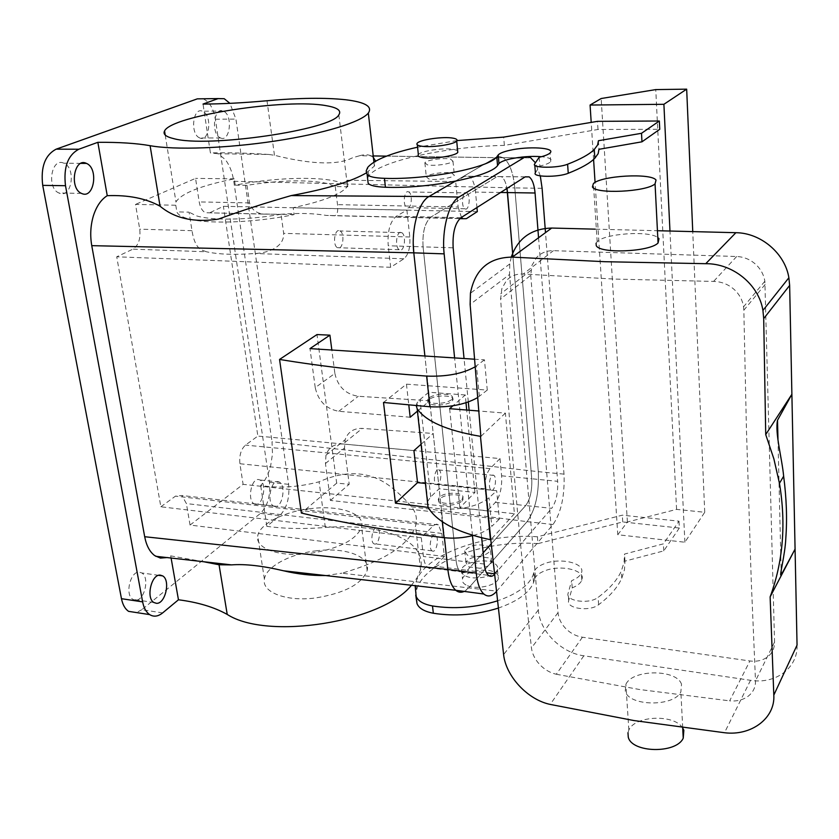 <?xml version="1.0" encoding="UTF-8"?>
<svg xmlns="http://www.w3.org/2000/svg" width="839" height="839" viewBox="0 0 839 839"><rect width="100%" height="100%" fill="white"/><g stroke="black" fill="none" stroke-linecap="round" stroke-linejoin="round"><path stroke-width="0.63" stroke-dasharray="4.2 3.15" d="M235.235 185.146L246.991 185.314C280.436 180.102 307.084 179.473 326.927 183.416L335.275 186.562L347.797 186.74L347.01 180.228L348.353 183.101L347.461 186.268C341.966 193.956 323.875 201.098 293.199 207.705L294.122 214.585C254.427 222.954 204.842 224.495 186.331 218.224C180.899 216.493 177.742 214.375 176.851 211.879L189.069 212.152L192.005 230.683C193.652 241.108 196.84 247.536 201.559 249.959L206.446 251.773L132.887 249.152C138.487 245.491 140.763 238.832 139.725 229.173L135.509 204.401L175.781 205.24L175.959 201.916C181.612 193.211 201.066 185.524 234.312 178.854L235.235 185.146C271.658 177.973 314.971 176.19 335.747 181.224C341.714 182.64 345.731 184.475 347.797 186.74M335.275 186.562L337.519 204.653C338.243 211.386 337.257 215.078 334.562 215.738L326.025 215.403C313.786 213.263 298.369 212.907 279.775 214.344L205.44 212.749C202.283 211.103 200.206 207.495 199.21 201.926L195.55 178.382L135.509 204.401M246.991 185.314L249.529 202.912C251.553 209.488 256.21 213.221 263.519 214.092L279.775 214.344M347.01 180.228L455.671 181.549L458.125 207.023L337.519 204.653M175.781 205.24L176.851 211.879M234.312 178.854L195.55 178.382M477.318 211.627L223.384 206.3L209.823 212.718M461.46 217.406L458.125 207.023M500.61 192.477L475.524 192.1L476.94 207.548M475.524 192.1C474.643 183.919 472.493 178.634 469.085 176.253L464.733 176.253L455.671 181.549M466.82 192.876C471.057 195.099 469.106 211.638 464.932 208.775L464.9 208.764C460.642 206.583 462.635 189.918 466.799 192.865L408.74 191.974C413.27 194.166 411.288 210.421 406.831 207.6L406.81 207.59C402.269 205.44 404.293 189.069 408.74 191.974L408.75 191.984M469.085 176.253L501.365 176.589C503.977 178.392 505.854 182.336 506.987 188.429C505.854 182.336 503.977 178.392 501.365 176.589L497.17 176.589L431.068 217.028C424.912 222.304 422.258 232.246 423.087 246.865L453.165 247.83M293.199 207.705L406.894 210.086L396.386 216.231C390.03 221.454 387.314 231.291 388.226 245.754L423.087 246.865L456.091 560.546C456.731 566.073 458.157 569.807 460.359 571.758C462.562 573.467 464.879 572.995 467.344 570.352L483.149 552.807L467.344 570.352L486.463 572.785M406.894 210.086L409.799 236.997C410.449 247.495 408.478 254.762 403.884 258.8L390.659 267.295L388.226 245.754M294.122 214.585L281.055 214.281L283.666 233.347C284.316 247.683 266.97 253.011 255.213 253.504C234.731 255.004 218.476 254.416 206.446 251.773M281.055 214.281C248.197 220.112 211.208 220.667 196.211 215.77L189.069 212.152M160.857 506.787L175.487 496.132L181.927 495.513L186.394 503.568L190.054 525.057L444.324 556.488L441.828 533.415L438.409 524.857L436.658 524.144L433.616 525.382L421.293 537.747L160.857 506.787L116.726 256.797L132.887 249.152M190.054 525.057L243.1 484.344L239.902 463.747C239.146 455.462 240.992 449.243 245.46 445.1L257.856 436.07L223.384 206.3M500.023 458.587L490.028 468.634C486.4 473.206 484.806 479.95 485.246 488.843L487.365 510.888L495.409 502.362C500.096 496.195 502.162 487.344 501.607 475.807L500.023 458.587L257.856 436.07M501.607 475.807L531.737 478.765L512.944 256.671L531.737 478.765L557.652 481.303C558.103 493.007 556.121 502.016 551.726 508.329L525.686 505.571C530.217 499.32 532.241 490.385 531.737 478.765C532.241 490.385 530.217 499.32 525.686 505.571L495.409 502.362M564.007 474.129L538.302 471.665L514.779 187.915L233.777 181.297C232.393 172.268 229.529 164.989 225.188 159.473L218.067 153.747L268.732 154.46L274.458 155.278C305.323 163.018 335.673 166.531 352.653 157.732L359.606 155.739L503.222 157.753C509.42 162.336 513.269 172.394 514.779 187.915L538.302 471.665C539.225 493.206 535.481 509.871 527.07 521.659L469.106 587.489L527.081 521.648C535.492 509.86 539.225 493.196 538.302 471.665L272.014 441.733L272.497 453.889L270.588 466.211C268.407 474.486 265.103 480.894 260.667 485.456C278.915 488.445 298.39 487.228 319.103 481.796C347.042 469.316 371.32 471.277 391.939 487.7C400.57 494.748 407.062 501.114 411.425 506.787C416.134 512.587 417.507 519.026 415.546 526.105C408.677 545.329 384.115 561.029 341.882 573.205L496.761 591.138L553.027 524.511C561.186 512.608 564.846 495.807 564.007 474.129L545.497 232.623M503.222 157.753L499.404 156.557L496.069 157.365L455.074 181.287L495.524 157.648L498.062 157.669M413.26 244.013C413.7 219.944 418.934 204.129 428.96 196.536M417.403 411.131L429.704 400.759L424.891 356.009L444.429 537.715L433.218 433.469L362.291 428.404C353.597 428.205 347.881 431.991 345.123 439.751L344.525 447.963L349.213 484.239L336.67 483.149L316.995 334.562M383.507 402.479L406.454 384.157L408.792 404.964M420.937 444.387L433.218 433.469M447.848 569.461C449.054 579.728 451.697 586.671 455.787 590.289M455.85 590.341C460.055 593.561 464.47 592.607 469.106 587.489L464.198 591.411M491.203 543.861L525.686 505.571L491.203 543.861M401.619 232.56L401.829 232.686C406.663 235.34 404.314 252.675 399.49 249.886L399.217 249.728C394.361 247.054 396.805 229.613 401.619 232.56M268.732 154.46C247.327 153.013 227.883 152.499 210.411 152.918L203.028 104.078M411.435 585.307L417.245 577.515L420.549 569.786C423.601 555.502 415.987 544.28 397.707 536.1C378.483 528.13 354.362 525.256 325.343 527.469C304.127 529.168 284.631 528.79 266.854 526.347L279.712 515.66C286.833 508.308 289.801 497.863 288.626 484.344L235.927 119.086L229.938 103.354M218.067 153.747L210.411 152.918M220.196 137.795L220.573 137.974C229.907 142.515 233.116 115.698 223.793 111.293L223.237 111.031C213.893 106.501 210.778 133.716 220.196 137.795M162.651 612.9L141.791 609.712L260.436 513.395C267.662 506.106 270.661 495.734 269.445 482.289L215.382 119.222C213.546 108.64 209.572 101.886 203.458 98.981L202.902 98.782M141.791 609.712L136.432 612.564M135.488 600.158L132.887 599.361C124.633 594.914 130.36 570.96 139.326 572.167L141.739 572.943C149.95 577.263 144.539 600.997 135.488 600.158M59.359 193.19L58.898 192.991C46.376 188.02 51.431 157.155 63.743 163.154L63.932 163.227C76.391 168.073 71.755 198.707 59.359 193.19M255.559 504.323L254.217 503.872C246.981 500.526 251.301 477.706 258.779 479.583L259.996 480.002C267.19 483.274 263.089 505.886 255.559 504.323M199.441 137.816C189.887 133.758 193.001 106.721 202.493 111.23L203.048 111.493C212.529 115.855 209.31 142.504 199.829 137.995L199.441 137.816M366.381 172.865L374.383 166.08L375.641 161.13M373.407 157.575L371.132 155.907L373.219 155.939M359.606 155.739C364.388 154.355 368.237 154.418 371.132 155.907M390.659 267.295L116.726 256.797M421.293 537.747L423.412 556.477C424.094 561.962 425.583 565.675 427.88 567.615C430.155 569.324 432.567 568.873 435.105 566.262L467.344 570.352C464.879 572.995 462.562 573.467 460.359 571.758L488.35 575.334M487.365 510.888L243.1 484.344M444.324 556.488L435.105 566.262M491.591 490.291C495.01 491.339 497.128 477.339 493.856 475.377L493.332 475.136C489.924 473.972 487.742 488.057 491.035 490.039L491.591 490.291M233.777 181.297L272.014 441.733M428.771 178.959L426.306 176.777C427.932 173.977 445.079 171.481 451.791 173.054L454.35 175.288C452.703 178.088 435.347 180.595 428.771 178.959M410.177 417.224L338.767 411.288C326.088 408.95 318.243 401.052 315.233 387.618L334.876 373.439L331.845 350.02M334.876 373.439C337.792 386.611 345.605 394.225 358.295 396.291L429.704 400.759M315.233 387.618L309.99 348.604M406.454 384.157L487.281 390.083L484.46 359.847L474.329 359.197M487.281 390.083L477.485 397.676M451.613 399.658C447.701 402.384 442.111 403.622 434.854 403.36C429.39 402.772 427.093 401.336 427.942 399.049L428.928 397.917C432.861 395.232 438.398 394.015 445.54 394.257C451.067 394.844 453.385 396.291 452.494 398.63L451.613 399.658M428.121 507.427L440.915 508.895C461.513 510.164 477.548 506.462 489.043 497.789L496.688 490.742L425.289 483.421M461.985 501.114L462.824 499.95C463.663 497.296 461.366 495.597 455.955 494.842C448.97 494.433 443.579 495.744 439.783 498.744L438.839 500.023C438.052 502.624 440.328 504.302 445.666 505.078C452.766 505.487 458.209 504.166 461.985 501.114M413.931 450.606L343.004 444.009L362.291 428.404M343.004 444.009C334.331 443.632 328.657 447.355 325.972 455.178L325.448 463.506L330.419 500.432L499.341 519.131L496.688 490.742M203.615 561.731L170.716 555.869L166.982 557.578M325.438 575.554L341.882 573.205M487.962 546.252L490.532 550.625C485.246 556.435 477.485 557.914 467.25 555.072L464.764 550.814C469.934 544.993 477.674 543.473 487.962 546.252M339.837 230.851L340.057 230.966C345.196 233.588 342.805 250.599 337.677 247.851L337.393 247.694C332.234 245.051 334.73 227.946 339.837 230.851M316.754 550.772C290.619 553.593 265.932 566.598 264.39 579.151C261.6 592.208 285.984 601.752 315.107 598.018C344.514 593.299 361.861 584.133 367.167 570.52C370.89 556.488 345.532 547.091 316.754 550.772M274.919 506.536L273.598 506.085C266.487 502.739 270.777 479.772 278.129 481.638L279.324 482.058C286.403 485.341 282.334 508.098 274.919 506.536M432.861 551.213L431.991 550.845C428.362 548.475 430.942 533.866 434.812 534.779L435.64 535.135C439.248 537.463 436.752 551.989 432.861 551.213M438.524 469.767L439.08 470.008C442.583 471.958 440.402 485.729 436.762 484.669L436.165 484.418C432.662 482.435 434.896 468.592 438.524 469.767M427.324 164.832L424.87 162.735C426.506 160.018 443.705 157.543 450.428 159.043L452.987 161.182C451.33 163.899 433.91 166.374 427.324 164.832M330.419 500.432L349.213 484.239M499.341 519.131L491.769 526.378L489.043 497.789M473.186 535.481C481.492 533.226 487.69 530.196 491.769 526.378M336.67 483.149L301.39 513.048M474.947 366.916L484.46 359.847M429.107 399.605L428.131 400.748C424.586 406.034 446.358 406.632 451.781 401.357L452.672 400.329C456.227 395.001 434.696 394.382 429.107 399.605M461.817 499.488L462.667 498.324C466.075 492.325 444.974 491.266 439.605 497.128L438.671 498.408C435.294 504.386 456.605 505.403 461.817 499.488M171.104 558.04L170.716 555.869M479.908 568.265L468.445 566.818L465.97 562.497C467.396 559.456 471.319 557.474 477.748 556.519L489.095 557.914L491.654 562.34C490.217 565.339 486.295 567.311 479.908 568.265M266.854 526.347L260.667 485.456M310.86 508.602C284.452 511.433 259.419 523.956 257.741 535.922C254.815 548.381 279.356 557.337 308.815 553.614C338.557 548.947 356.166 540.117 361.619 527.112C365.489 513.72 339.952 504.921 310.86 508.602M374.708 544.091L373.785 543.714C369.926 541.365 372.579 527.018 376.68 527.941L377.571 528.308C381.409 530.636 378.84 544.889 374.708 544.091M367.555 178.12L368.699 176.043C378.767 161.161 446.988 146.395 504.375 145.399L597.997 129.479L659.748 129.29M535.397 172.803L539.855 166.08C545.528 164.738 549.146 163.259 550.73 161.665C552.576 159.2 549.493 157.543 541.501 156.694M427.429 501.816L430.711 496.877L439.143 488.728L474.926 492.441L459.845 507.784L514.401 513.709L505.382 413.113L478.629 410.984M466.012 402.762L465.299 394.98L452.966 405.772M465.299 394.98L428.771 392.233L420.024 399.511L416.973 403.024L416.217 405.625M505.382 413.113L480.852 436.406M514.401 513.709L490.784 539.781M679.003 521.176L679.338 528.035L622.748 521.942L537.998 543.63L537.421 536.782L622.318 515.177L679.003 521.176L663.397 543.85L624.51 554.076L624.059 562.466L621.321 571.023C617.231 580.095 609.492 588.873 598.113 597.347C589.188 604.615 564.993 601.144 568.15 593.163L571.674 580.64C576.76 578.595 579.959 576.11 581.27 573.173C586.22 563.336 560.389 557.065 544.029 563.839C538.69 565.916 535.376 568.506 534.065 571.611L532.954 575.428C528.612 585.706 516.751 594.19 497.359 600.881M537.421 536.782C484.638 532.828 423.223 554.831 415.829 582.654L415.148 585.727M617.777 534.747L627.383 521.994L676.58 509.388L704.729 512.283L684.886 542.225L617.777 534.747L595.071 182.42M593.582 159.441L591.201 122.4M684.886 542.225L669.973 231.04M622.748 521.942L622.318 515.177M597.997 129.479L597.483 121.34M598.427 140.721L598.962 149.311M539.173 157.271L539.855 166.08M456.982 140.595L417.581 147.192M504.375 145.399L503.673 137.124M449.641 408.677L459.845 507.784M474.926 492.441L466.694 410.03M439.143 488.728L428.771 392.233M797.05 645.118C798.004 668.033 775.488 684.488 750.538 680.303L583.829 655.794C561.113 652.836 539.729 631.285 538.323 610.005L509.546 274.468L470.134 304.421M537.998 543.63C485.299 539.592 424.01 561.711 416.658 589.733L415.735 595.092M498.177 608.139C517.464 601.416 529.262 592.89 533.573 582.56L534.401 579.697L533.782 572.586M679.338 528.035L663.764 550.877L624.961 561.144L624.51 569.587L621.783 578.207C617.703 587.342 609.984 596.172 598.626 604.709C589.723 612.019 565.57 608.495 568.716 600.451L572.229 587.845C577.305 585.8 580.494 583.294 581.805 580.336C586.744 570.426 560.945 564.091 544.616 570.898C539.288 572.985 535.985 575.596 534.684 578.711L534.401 579.697M572.229 587.845L571.674 580.64M624.961 561.144L624.51 554.076M663.764 550.877L663.397 543.85M627.383 521.994L601.164 98.52M704.729 512.283L692.752 231.606M493.846 563.105C484.952 558.029 463.233 562.35 461.544 569.576C460.863 571.946 462.016 573.97 464.995 575.638C473.657 580.85 495.692 576.571 497.454 569.387C498.219 566.902 497.013 564.804 493.846 563.105M457.633 150.695L454.193 149.468C444.722 147.454 420.664 150.894 418.346 154.617M511.276 257.07L509.787 263.928L509.546 274.468M658.594 230.746L595.166 229.152M530.751 275.297L558.029 612.68C558.606 618.563 561.218 623.912 565.874 628.705C570.656 633.403 576.173 636.235 582.434 637.221L749.909 660.964C756.778 661.845 762.651 660.503 767.528 656.947C772.258 653.214 774.596 648.253 774.554 642.066L764.864 281.233C763.868 275.056 761.078 269.676 756.474 265.072C750.842 259.712 744.235 256.86 736.663 256.503L553.394 250.683C546.577 250.588 540.945 252.896 536.488 257.615L531.936 265.365L530.751 275.297L500.61 298.946L501.869 288.564L506.42 280.625C510.867 275.863 516.467 273.671 523.232 274.038L553.394 250.683M676.58 509.388L655.762 89.595M465.96 584.961C462.981 583.273 461.838 581.228 462.509 578.837C464.187 571.537 485.854 567.206 494.727 572.345C497.894 574.065 499.1 576.173 498.345 578.69C496.594 585.947 474.612 590.236 465.96 584.961M596.089 243.226L597.179 241.747C604.363 233.525 649.061 230.389 657.786 237.542M681.52 684.267C676.758 668.987 632.333 669.176 625.884 684.362L625.265 691.095C628.568 706.365 673.811 707.141 680.869 691.892L681.52 684.267M765.147 284.463L743.836 310.21L746.406 428.173L751.241 580.41L755.499 680.859C755.666 687.068 753.265 692.154 748.315 696.108C743.176 699.915 736.957 701.498 729.647 700.859L749.909 660.964M743.836 310.21L743.564 306.801C742.546 300.31 739.61 294.688 734.723 289.969C728.713 284.463 721.666 281.61 713.58 281.422L614.253 279.062L523.232 274.038M582.434 637.221L556.278 674.252C550.059 672.826 544.521 669.574 539.676 664.519C534.946 659.37 532.209 653.843 531.454 647.928C519.656 543.997 509.378 427.67 500.61 298.946M556.278 674.252L639.475 689.501L729.647 700.859M682.705 728.053C674.587 713.916 634.756 715.478 628.851 730.087L627.971 732.741M494.465 574.568L551.726 508.329M472.472 535.67L454.612 357.928M525.172 176.84L497.17 176.589L431.068 217.028C424.912 222.304 422.258 232.246 423.087 246.865L456.091 560.546C456.731 566.073 458.157 569.807 460.359 571.758L427.88 567.615M481.67 537.778L469.127 410.229M468.319 401.996L464.051 358.536M540.295 175.907L535.418 162.787M542.099 188.293L514.779 187.915C513.258 172.341 509.388 162.273 503.169 157.722L499.383 156.557L495.524 157.648M538.565 237.741L557.652 481.303M249.529 202.912L199.21 201.926M466.379 218.654L326.025 215.403M525.099 176.893L464.733 176.253M460.978 217.71L396.386 216.231M409.799 236.997L283.666 233.347M192.005 230.683L139.725 229.173M403.884 258.8L255.213 253.504M274.458 155.278L267.001 100.743M215.382 119.222L235.927 119.086M484.25 564.049L423.412 556.477M433.239 525.738L175.487 496.132M441.828 533.415L186.394 503.568M485.246 488.843L239.902 463.747M490.028 468.634L245.46 445.1M386.527 156.127L495.513 157.659M338.767 411.288L358.295 396.291M442.3 521.68L440.915 508.895M411.425 506.787L527.07 521.659M288.626 484.344L269.445 482.289M260.436 513.395L279.712 515.66M325.448 463.506L344.525 447.963M479.352 396.354L476.437 365.877M325.343 527.469L319.103 481.796M534.81 165.22L534.705 163.846M430.711 496.877L420.024 399.511M538.323 610.005L503.61 654.577M568.716 600.451L568.15 593.163M598.626 604.709L598.113 597.347M583.829 655.794L550.248 704.424M750.538 680.303L724.497 732.73M777.973 439.269L781.151 570.772M774.554 642.066L755.499 680.859M736.663 256.503L713.58 281.422M558.029 612.68L531.454 647.928M527.081 521.648L553.027 524.511M494.37 573.782L495.104 573.876M498.471 157.669L516.656 157.763M338.82 114.849L347.461 186.268M165.21 135.037L175.959 201.916M263.519 214.092L205.44 212.749M459.803 218.643L334.562 215.738M464.9 208.764L406.81 207.59M203.458 98.981L224.212 98.708M374.383 166.08L373.932 162.147M438.409 524.857L181.927 495.513M401.829 232.686L340.057 230.966M399.217 249.728L337.393 247.694M220.573 137.974L199.829 137.995M223.237 111.031L202.493 111.23M153.883 602.517L132.887 599.361M158.644 575.323L141.739 572.943M81.456 193.39L58.898 192.991M80.932 163.364L63.932 163.227M273.598 506.085L254.217 503.872M279.324 482.058L259.996 480.002M493.856 475.377L439.08 470.008M491.035 490.039L436.165 484.418M424.87 162.735L426.306 176.777M452.987 161.182L454.35 175.288M325.972 455.178L345.123 439.751M428.131 400.748L427.942 399.049M452.672 400.329L452.494 398.63M462.824 499.95L462.667 498.324M438.839 500.023L438.671 498.408M420.549 569.786L415.546 526.105M490.532 550.625L491.654 562.34M464.764 550.814L465.97 562.497M264.39 579.151L257.741 535.922M367.167 570.52L361.619 527.112M431.991 550.845L373.785 543.714M435.64 535.135L377.571 528.308M550.73 161.665L550.08 152.918M368.699 176.043L367.702 167.412M427.754 500.946L416.973 403.024M416.658 589.733L415.829 582.654M533.573 582.56L532.954 575.428M534.684 578.711L534.065 571.611M581.805 580.336L581.27 573.173M621.783 578.207L621.321 571.023M509.787 263.928L470.438 293.262M461.544 569.576L462.509 578.837M497.454 569.387L498.345 578.69M417.172 143.28L417.34 144.864M764.864 281.233L743.564 306.801M530.825 270.399L500.726 293.807M597.179 241.747L593.404 183.563M628.851 730.087L625.884 684.362M682.694 727.738L680.869 691.892M503.169 157.722L530.961 157.858"/><path stroke-width="1.26" d="M326.423 105.724C337.561 107.633 341.693 110.675 338.82 114.849C332.475 129.709 207.285 148.157 173.673 138.624C165.849 136.747 162.808 134.198 164.559 130.978C171.282 115.635 287.253 98.069 326.423 105.724M476.94 207.548L477.318 211.627L466.379 218.654L462.887 218.706L461.46 217.406M203.028 104.078C222.251 103.984 243.572 102.872 267.001 100.743C298.999 97.869 325.249 97.544 345.752 99.757C365.238 102.138 372.768 106.574 368.321 113.076C361.326 121.98 324.043 133.611 275.486 140.983C226.981 148.377 174.585 150.202 150.097 145.682C136.463 143.28 119.044 142.158 97.848 142.315L78.824 149.237L56.161 149.164L197.322 98.855L218.161 98.583L203.028 104.078M538.565 237.741L535.062 193.001L507.511 192.582L512.944 256.671L506.987 188.429L507.511 192.582L500.61 192.477M535.418 162.787L530.447 157.554L527.825 156.715L524.627 157.25L458.996 197.039L428.96 196.536L455.074 181.287L428.96 196.536C418.483 202.01 411.005 229.267 413.805 252.843L413.26 244.013M411.435 585.307C382.406 621.993 267.62 640.65 227.222 614.431L219.052 564.773L231.491 564.888C245.156 563.839 262.534 565.811 283.634 570.803L455.787 590.289C451.697 586.66 449.054 579.718 447.848 569.461L444.429 537.715L447.848 569.461L144.686 536.719L91.755 245.659L413.805 252.843L424.891 356.009L413.805 252.843L444.146 253.86L454.612 357.928M408.792 404.964L410.177 417.224L417.403 411.131M425.289 483.421L417.539 482.635L395.463 503.211L383.507 402.479L429.935 406.779L426.632 376.092C446.39 376.816 462.488 373.754 474.947 366.916M417.539 482.635L413.931 450.606L420.937 444.387M483.149 552.807L491.203 543.861L483.149 552.807M229.938 103.354L224.212 98.708L218.161 98.583M202.902 98.782L197.322 98.855M136.432 612.564L128.608 611.358C125.063 608.967 122.693 604.741 121.466 598.689L42.716 185.367C40.545 167.108 45.023 155.047 56.161 149.164M227.222 614.431C214.186 607.153 197.931 602.266 178.455 599.78L162.651 612.9C158.099 616.55 153.768 617.116 149.646 614.599C146.164 612.208 143.826 607.971 142.63 601.878L65.494 185.713C63.376 167.318 67.812 155.152 78.824 149.237M91.755 245.659C89.983 235.36 90.539 225.397 93.412 215.77C96.485 206.247 101.1 199.546 107.245 195.676L97.848 142.315M86.281 163.322L86.469 163.406C98.771 168.272 94.146 199.137 81.907 193.589L81.456 193.39C69.102 188.387 74.136 157.281 86.281 163.322M366.381 172.865C351.782 181.465 326.738 189.037 291.227 195.581C265.785 202.849 241.506 210.694 218.371 219.126C194.145 222.775 174.711 218.455 160.06 206.195C145.871 198.382 128.273 194.879 107.245 195.676M375.641 161.13L373.407 157.575M331.845 350.02L329.916 335.16L316.995 334.562L279.555 359.438C322.7 366.57 371.719 372.117 426.632 376.092M474.329 359.197L309.99 348.604L329.916 335.16M477.485 397.676C465.068 404.608 449.222 407.639 429.935 406.779M473.186 535.481C463.359 537.988 453.637 538.722 444.02 537.673C390.953 531.276 343.413 523.075 301.39 513.048L279.555 359.438M395.463 503.211L428.121 507.427M219.052 564.773L203.615 561.731M283.634 570.803C297.426 574.107 311.363 575.69 325.438 575.554M144.686 536.719C146.395 545.56 149.72 551.842 154.649 555.575L160.396 558.082L166.982 557.578M156.453 603.314L153.883 602.517C145.755 598.071 151.44 573.939 160.28 575.124L162.661 575.89C170.747 580.221 165.377 604.132 156.453 603.314M178.455 599.78L171.104 558.04M456.982 140.595L503.673 137.124L597.483 121.34L659.339 121.005L659.748 129.29L641.971 141.812L598.962 149.311L598.155 153.663L594.83 158.246L594.274 149.478L597.609 144.979L598.427 140.721L641.52 133.296L641.971 141.812M534.81 165.22L535.397 172.803C531.548 177.144 558.082 177.574 568.244 173.264C581.133 168.188 589.995 163.186 594.83 158.246M541.501 156.694C531.402 155.949 520.988 156.704 510.28 158.959C504.333 160.343 500.558 161.875 498.974 163.553L498.23 154.89C499.824 153.243 503.599 151.733 509.567 150.37C527.857 145.996 555.942 147.643 550.08 152.918C548.496 154.481 544.868 155.928 539.173 157.271L534.705 163.846C530.835 168.094 557.421 168.45 567.604 164.224C580.525 159.232 589.418 154.313 594.274 149.478M367.555 178.12L368.153 183.217C369.915 185.524 375.683 186.866 385.447 187.244C427.995 188.995 489.819 176.746 497.558 165.598L498.607 164.077M478.629 410.984L449.641 408.677L452.966 405.772M658.594 230.746L735.887 232.697C760.837 232.875 785.01 253.336 788.88 277.751L789.646 285.417L797.05 645.118L773.81 695.132C775.299 718.331 751.178 736.149 724.497 732.73L633.865 720.544L550.248 704.424C527.563 699.757 505.812 676.087 503.61 654.577L490.784 539.781L480.464 436.343C446.977 430.627 425.876 421.419 417.161 408.75L416.217 405.625M490.784 539.781L490.406 539.708C457.612 532.692 436.836 521.9 428.079 507.354L427.429 501.816M415.148 585.727L416.186 596.466C418.084 601.091 423.517 604.269 432.505 605.968C454.004 609.313 475.619 607.614 497.359 600.881M663.901 104.298L590.079 105.043L601.164 98.52L655.762 89.595L686.669 89.154L663.901 104.298L669.973 231.04M595.071 182.42L593.582 159.441M591.201 122.4L590.079 105.043M659.339 121.005L641.52 133.296M417.581 147.192C390.796 153.18 374.173 159.924 367.702 167.412L366.182 171.009L367.136 174.428C368.898 176.683 374.666 177.983 384.44 178.329C427.061 179.934 489.022 167.81 496.803 156.893L497.863 155.404M466.694 410.03L466.012 402.762M480.852 436.406L470.134 304.421L470.438 293.262C475.031 269.392 488.99 257.342 512.325 257.122L604.772 261.705L705.746 263.698C732.615 263.362 758.865 284.369 762.934 310.451L763.7 318.621L765.724 434.581L773.873 458.86L779.452 483.316C786.206 523.861 783.102 561.711 770.129 596.886L773.81 695.132M415.735 595.092L417.014 603.65C418.913 608.317 424.356 611.516 433.323 613.236C454.832 616.623 476.458 614.924 498.177 608.139M692.752 231.606L686.669 89.154M417.34 144.864L418.346 154.617C417.455 155.844 418.588 156.799 421.755 157.459C430.952 159.567 455.451 156.117 457.79 152.404L457.633 150.695M595.166 229.152L551.695 228.051C531.349 228.659 517.873 238.339 511.276 257.07M420.58 146.028C417.403 145.388 416.259 144.476 417.172 143.28C419.5 139.662 443.632 136.254 453.102 138.173C456.489 138.802 457.695 139.746 456.71 141.004C454.35 144.612 429.788 148.042 420.58 146.028M657.786 237.542L658.993 238.664L658.059 242.985C649.774 251.952 599.34 253.965 596.235 245.554L596.089 243.226M781.151 570.772L781.256 574.914C778.676 578.333 785.21 554.936 785.818 538.009C787.244 518.859 786.521 498.261 783.647 476.206C782.032 458.325 774.858 433.438 777.512 420.266L791.88 394.288L765.724 434.581M781.256 574.914L795.068 549.094L770.129 596.886M592.418 186.929C595.491 194.312 646.596 191.879 655.06 183.867L656.035 180.049C651.137 172.803 601.28 175.655 593.404 183.563L592.418 186.929M627.971 732.741L628.254 737.072C631.578 752.95 676.286 753.978 683.229 738.173L683.848 730.255L682.705 728.053M447.848 569.461L476.237 573.079C477.37 583.409 479.918 590.394 483.862 594.033C487.784 597.221 491.937 596.424 496.331 591.642M483.862 594.033L455.787 590.289C458.388 592.439 461.198 592.806 464.198 591.411M481.67 537.778L484.25 564.049C484.848 569.618 486.211 573.373 488.35 575.334C490.249 576.886 492.283 576.634 494.465 574.568M476.237 573.079L472.472 535.67M469.127 410.229L468.319 401.996M464.051 358.536L453.165 247.83C452.399 233.074 455.011 223.038 460.978 217.71L525.099 176.893L529.157 176.882C532.325 179.315 534.286 184.685 535.062 193.001M458.996 197.039C448.834 202.566 441.503 230.085 444.146 253.86M540.295 175.907L542.099 188.293L545.497 232.623M65.494 185.713L42.716 185.367M160.06 206.195L150.097 145.682M373.219 155.939L386.527 156.127M291.227 195.581L428.97 196.536M444.02 537.673L442.3 521.68M142.63 601.878L121.466 598.689M568.244 173.264L567.604 164.224M385.447 187.244L384.44 178.329M368.153 183.217L367.136 174.428M428.079 507.354L417.161 408.75M490.406 539.708L480.464 436.343M417.014 603.65L416.186 596.466M433.323 613.236L432.505 605.968M551.695 228.051L512.325 257.122M735.887 232.697L705.746 263.698M777.512 420.266L777.973 439.269M789.646 285.417L763.7 318.621M486.463 572.785L494.37 573.782M516.656 157.763L523.567 157.795M164.559 130.978L165.21 135.037M462.887 218.706L459.803 218.643M373.932 162.147L368.321 113.076M155.75 556.299L231.491 564.888M149.646 614.599L128.608 611.358M162.661 575.89L158.644 575.323M86.469 163.406L80.932 163.364M498.974 163.553L498.23 154.89M497.558 165.598L496.803 156.893M456.71 141.004L457.79 152.404M788.88 277.751L762.934 310.451M783.647 476.206L779.452 483.316M658.059 242.985L655.06 183.867M683.229 738.173L682.694 727.738M525.172 176.84L529.157 176.882"/></g></svg>
